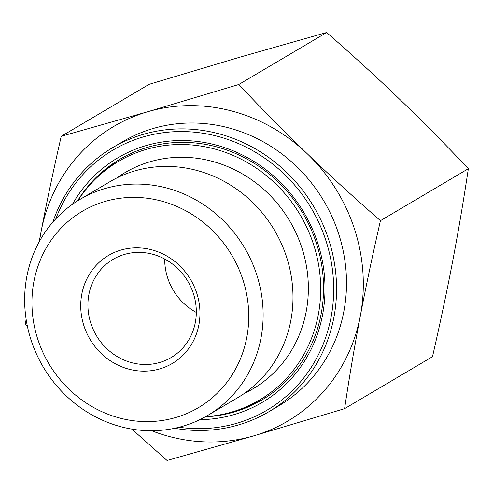 <?xml version="1.0" encoding="UTF-8"?>
<svg xmlns="http://www.w3.org/2000/svg" width="493" height="493" viewBox="0 0 493 493"><rect width="100%" height="100%" fill="white"/><g stroke="black" fill="none" stroke-linecap="round" stroke-linejoin="round"><path stroke-width="0.74" d="M196.319 312.433A57.034 53.176 59.4 0 1 164.73 259.028M344.589 408.672L432.49 356.692C440.298 322.613 447.015 290.845 452.629 261.389C458.256 231.926 463.494 201.027 468.35 168.698C444.803 143.777 421.928 120.643 399.718 99.303C377.521 77.956 353.167 55.697 326.668 32.52L240.103 57.114L149.126 84.328L61.231 136.308L147.789 111.714L238.772 84.506C262.313 109.428 285.194 132.562 307.404 153.902C329.601 175.249 353.949 197.508 380.448 220.685C372.64 254.764 365.929 286.525 360.315 315.988C354.689 345.451 349.445 376.35 344.589 408.672L253.612 435.886A171.102 159.522 -120.6 0 0 360.315 315.988A171.102 159.522 -120.6 0 0 307.404 153.902A171.102 159.522 -120.6 0 0 147.789 111.714A171.102 159.522 -120.6 0 0 41.092 231.611C46.706 202.155 53.417 170.387 61.231 136.308M468.35 168.698L380.448 220.685M326.668 32.52L238.772 84.506M27.442 326.489L25.365 324.302L26.129 319.267M39.15 241.921L41.092 231.611A171.102 159.522 -120.6 0 0 39.551 241.194M195.32 322.508A57.034 53.176 59.4 0 1 171.151 357.536A57.034 53.176 59.4 0 1 96.351 335.517A57.034 53.176 59.4 0 1 113.082 259.355A57.034 53.176 59.4 0 1 172.667 264.168A57.034 53.176 59.4 0 1 195.32 322.508M198.864 324.967A62.74 58.494 -120.6 0 0 120.939 250.068A62.74 58.494 -120.6 0 0 101.219 353.456A62.74 58.494 -120.6 0 0 198.864 324.967M246.753 337.619A114.068 106.352 59.4 0 1 69.211 389.427A114.068 106.352 59.4 0 1 105.071 201.44A114.068 106.352 59.4 0 1 246.753 337.619M151.647 430.728A171.102 159.522 -120.6 0 0 253.612 435.886L167.047 460.48L131.884 429.107M260.939 338.334A125.475 116.983 -120.6 0 0 211.109 209.981A125.475 116.983 -120.6 0 0 80.02 199.394A125.475 116.983 -120.6 0 0 53.916 220.907A125.475 116.983 -120.6 0 0 53.478 381.915A125.475 116.983 -120.6 0 0 207.769 415.396A125.475 116.983 -120.6 0 0 260.939 338.334M207.769 415.396L237.62 397.74A125.475 116.983 -120.6 0 0 274.441 230.188A125.475 116.983 -120.6 0 0 109.871 181.738L80.02 199.394M77.493 200.934A139.735 130.281 59.4 0 1 90.558 183.365A139.735 130.281 59.4 0 1 119.626 159.405A139.735 130.281 59.4 0 1 302.893 213.358A139.735 130.281 59.4 0 1 261.894 399.952A139.735 130.281 59.4 0 1 205.199 416.868M199.794 419.679A142.015 132.407 -120.6 0 0 310.763 225.449A142.015 132.407 -120.6 0 0 88.21 182.213A142.015 132.407 -120.6 0 0 72.422 204.324M55.814 218.83A151.141 140.912 59.4 0 1 229.461 140.012A151.141 140.912 59.4 0 1 331.037 317.363A151.141 140.912 59.4 0 1 179.076 427.246M174.725 428.263A153.422 143.038 -120.6 0 0 268.864 411.735A153.422 143.038 -120.6 0 0 333.878 317.504A153.422 143.038 -120.6 0 0 272.943 160.564A153.422 143.038 -120.6 0 0 112.657 147.623A153.422 143.038 -120.6 0 0 52.825 222.152M268.864 411.735L278.804 405.856A153.422 143.038 -120.6 0 0 343.818 311.625A153.422 143.038 -120.6 0 0 282.89 154.685A153.422 143.038 -120.6 0 0 122.603 141.744L112.657 147.623M116.884 177.93A125.616 117.118 59.4 0 1 205.581 159.738A125.616 117.118 59.4 0 1 306.615 267.175A125.616 117.118 59.4 0 1 244.337 393.432M77.845 200.719A138.595 129.215 59.4 0 1 118.431 161.433A138.595 129.215 59.4 0 1 207.294 147.241A138.595 129.215 59.4 0 1 317.72 260.162A138.595 129.215 59.4 0 1 259.54 400.02A138.595 129.215 59.4 0 1 205.563 416.665M238.569 409.843A139.735 130.281 -120.6 0 0 263.305 399.102M121.05 158.573A139.735 130.281 -120.6 0 0 99.722 175.083M259.54 400.02L264.864 396.871M118.431 161.433L123.755 158.284"/></g></svg>
